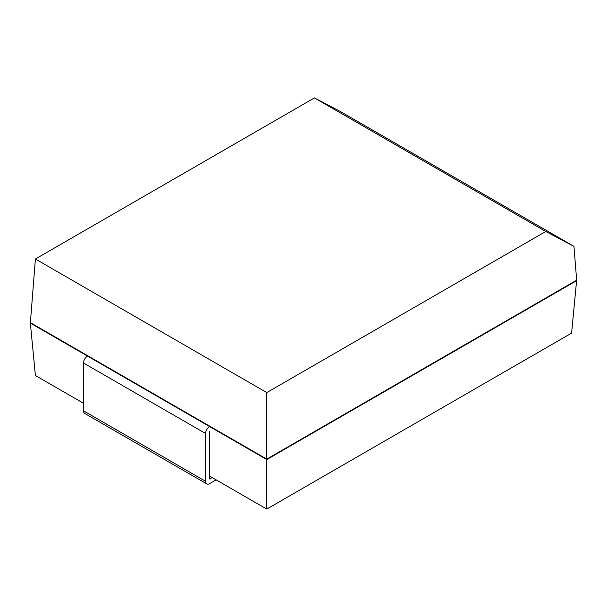 <?xml version="1.0" encoding="UTF-8"?>
<svg xmlns="http://www.w3.org/2000/svg" width="607" height="607" viewBox="0 0 607 607"><rect width="100%" height="100%" fill="white"/><g stroke="black" fill="none" stroke-linecap="round" stroke-linejoin="round"><path stroke-width="0.91" d="M576.65 280.199L573.964 246.374L545.784 231.495L266.769 392.585L266.769 459.112L576.65 280.199L571.604 333.091L266.769 509.083L209.612 476.085M576.65 280.662L266.769 459.575L30.35 323.076L35.396 258.999L314.411 97.917L340.231 111.43L573.964 246.374M314.411 97.917L545.784 231.495M35.396 258.999L266.769 392.585M30.35 322.613L266.769 459.112L266.769 509.083M30.35 323.076L35.396 375.505L83.5 403.276M83.5 410.81L205.614 481.313L205.614 433.512A5.66 3.27 -60 0 1 209.612 426.577L87.499 356.074A5.66 3.27 -60 0 0 83.5 363.009L83.5 410.81A5.66 3.27 120 0 0 84.669 413.405L206.782 483.908A5.66 3.27 120 0 0 209.612 483.627L216.138 479.856M205.614 481.313A5.66 3.27 120 0 0 206.782 483.908M212.139 477.542L209.612 478.999L209.612 431.198M83.5 363.009L205.614 433.512"/></g></svg>
